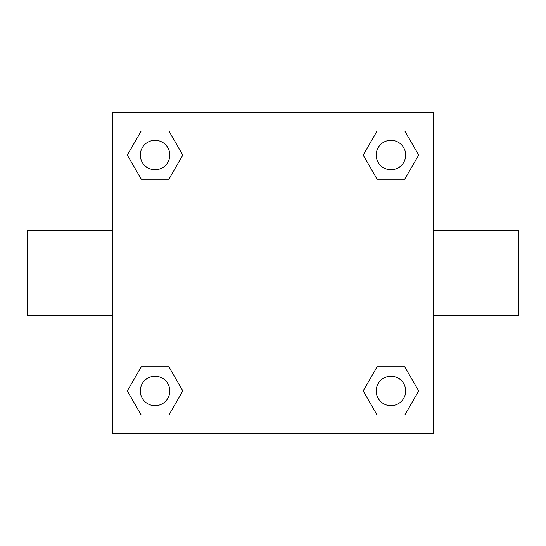 <?xml version="1.0" encoding="UTF-8"?>
<svg xmlns="http://www.w3.org/2000/svg" width="546" height="546" viewBox="0 0 546 546"><rect width="100%" height="100%" fill="white"/><g stroke="black" fill="none" stroke-linecap="round" stroke-linejoin="round"><path stroke-width="0.82" d="M112.763 112.763L433.237 112.763L433.237 433.237L112.763 433.237L112.763 112.763M141.189 366.898L168.939 366.898L182.821 390.936L168.939 414.974L141.189 414.974L127.307 390.936L141.189 366.898L168.939 366.898L141.189 366.898M377.061 131.026L404.811 131.026L418.693 155.064L404.811 179.102L377.061 179.102L363.179 155.064L377.061 131.026L404.811 131.026L377.061 131.026M141.189 131.026L168.939 131.026L182.821 155.064L168.939 179.102L141.189 179.102L127.307 155.064L141.189 131.026L168.939 131.026L141.189 131.026M377.061 366.898L404.811 366.898L418.693 390.936L404.811 414.974L377.061 414.974L363.179 390.936L377.061 366.898L404.811 366.898L377.061 366.898M433.237 315.731L518.7 315.731L518.7 230.269L433.237 230.269M112.763 230.269L27.3 230.269L27.3 315.731L112.763 315.731M404.811 414.974L377.061 414.974L404.811 414.974M405.678 390.936A14.742 14.742 0 0 0 383.565 378.166A14.742 14.742 0 0 0 383.565 403.706A14.742 14.742 0 0 0 405.678 390.936M168.939 414.974L141.189 414.974L168.939 414.974M169.806 390.936A14.742 14.742 0 0 0 147.693 378.166A14.742 14.742 0 0 0 147.693 403.706A14.742 14.742 0 0 0 169.806 390.936M404.811 179.102L377.061 179.102L404.811 179.102M405.678 155.064A14.742 14.742 0 0 0 383.565 142.294A14.742 14.742 0 0 0 383.565 167.834A14.742 14.742 0 0 0 405.678 155.064M168.939 179.102L141.189 179.102L168.939 179.102M169.806 155.064A14.742 14.742 0 0 0 147.693 142.294A14.742 14.742 0 0 0 147.693 167.834A14.742 14.742 0 0 0 169.806 155.064"/></g></svg>
